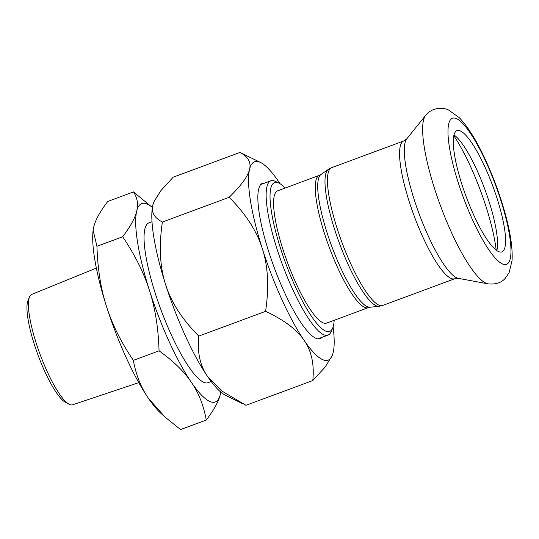 <?xml version="1.0" encoding="UTF-8"?>
<svg xmlns="http://www.w3.org/2000/svg" width="539" height="539" viewBox="0 0 539 539"><rect width="100%" height="100%" fill="white"/><g stroke="black" fill="none" stroke-linecap="round" stroke-linejoin="round"><path stroke-width="0.81" d="M334.167 320.301A79.341 17.592 -110.3 0 1 332.704 328.029A79.341 17.592 -110.3 0 1 285.953 264.002A79.341 17.592 -110.3 0 1 278.461 182.883A79.341 17.592 -110.3 0 1 279.007 183.132A79.341 17.592 -110.3 0 1 285.151 188.044M279.007 183.132L275.463 181.394A82.278 18.238 69.7 0 0 274.897 181.138A82.278 18.238 69.7 0 0 270.827 180.814A82.278 18.238 69.7 0 0 282.315 264.305A82.278 18.238 69.7 0 0 328.008 335.117A82.278 18.238 69.7 0 0 331.148 331.653L332.704 328.029M326.614 323.097A70.528 15.631 -110.3 0 1 287.442 262.405A70.528 15.631 -110.3 0 1 277.598 190.84L319.263 175.397A70.528 15.631 69.7 0 0 329.113 246.963A70.528 15.631 69.7 0 0 368.278 307.661L326.614 323.097M453.973 134.918A64.646 14.331 -110.3 0 1 484.81 189.256A64.646 14.331 -110.3 0 1 496.837 250.574M460.171 130.883A64.646 14.331 -110.3 0 1 495.098 192.49A64.646 14.331 -110.3 0 1 501.903 251.868A64.646 14.331 -110.3 0 1 465.999 196.23A64.646 14.331 -110.3 0 1 456.971 130.633A64.646 14.331 -110.3 0 1 460.171 130.883M29.477 296.996L27.961 300.701A55.82 12.377 69.7 0 0 37.939 354.871A55.82 12.377 69.7 0 0 65.677 402.458L69.235 404.284A58.845 13.044 -110.3 0 1 39.994 354.11A58.845 13.044 -110.3 0 1 29.477 296.996A58.845 13.044 -110.3 0 1 31.693 294.429L96.34 268.085M138.792 382.636L72.59 404.789A58.845 13.044 -110.3 0 1 69.235 404.284M133.47 191.918L152.369 207.468A105.785 23.453 69.7 0 0 136.704 211.14C138.435 204.187 137.357 197.779 133.47 191.918L107.76 201.445C100.005 211.625 95.322 220.168 93.719 227.067L93.119 230.335L96.953 246.289C97.647 268.853 100.833 288.931 106.52 306.523A105.785 23.453 -110.3 0 1 93.072 230.739L93.119 230.335M165.082 417.132L160.656 413.096A105.785 23.453 -110.3 0 1 148.319 398.159L165.082 417.132L180.558 429.57L206.269 420.036C203.648 405.496 198.662 392.897 191.311 382.232C184.082 371.519 173.336 361.049 159.066 350.822C158.378 328.264 155.192 308.187 149.505 290.588C143.947 272.95 134.999 255.008 122.663 236.762C130.418 226.582 135.1 218.039 136.704 211.14A105.785 23.453 69.7 0 0 149.505 290.588A105.785 23.453 69.7 0 0 191.311 382.232A105.785 23.453 69.7 0 0 220.31 394.413A105.785 23.453 69.7 0 0 220.774 392.075L220.31 394.413C218.706 401.319 214.023 409.856 206.269 420.036M106.52 306.523C112.078 324.161 121.026 342.103 133.355 360.355C135.983 374.895 140.969 387.494 148.319 398.159A105.785 23.453 -110.3 0 1 106.52 306.523M133.355 360.355L159.066 350.822M96.953 246.289L122.663 236.762M211.214 381.538L208.121 382.683A85.216 18.892 -110.3 0 1 160.797 309.339A85.216 18.892 -110.3 0 1 148.899 222.87L151.985 221.724M152.827 205.164A105.785 23.453 -110.3 0 1 153.831 202.058L152.827 205.164C151.055 212.13 154.242 217.756 162.387 222.041C158.816 246.182 159.901 267.041 165.628 284.619A105.785 23.453 -110.3 0 1 152.827 205.164M243.136 403.94L225.43 395.249A105.785 23.453 -110.3 0 1 207.427 376.256A105.785 23.453 -110.3 0 1 165.628 284.619C171.146 302.271 182.195 319.432 198.79 336.1C197.153 352.223 200.036 365.604 207.427 376.256L221.516 390.836L245.993 405.315L312.795 380.561C314.432 364.445 311.555 351.057 304.158 340.405C296.976 329.679 284.114 319.991 265.592 311.347C269.163 287.206 268.085 266.347 262.352 248.769C256.84 231.116 245.784 213.949 229.19 197.287C241.202 185.524 247.994 176.206 249.557 169.313C251.329 162.347 248.142 156.721 239.99 152.436L260.559 162.502A105.785 23.453 69.7 0 0 249.557 169.313A105.785 23.453 69.7 0 0 262.352 248.769A105.785 23.453 69.7 0 0 304.158 340.405A105.785 23.453 69.7 0 0 332.152 355.7A105.785 23.453 69.7 0 0 333.163 352.594A105.785 23.453 69.7 0 0 333.115 326.924M239.99 152.436L173.194 177.196L160.824 190.725L154.06 201.532M280.031 183.698A105.785 23.453 69.7 0 0 278.555 181.502A105.785 23.453 69.7 0 0 260.559 162.502M332.152 355.7L325.165 367.025L312.795 380.561M265.592 311.347L198.79 336.1M229.19 197.287L162.387 222.041M321.999 337.347A82.865 18.373 -110.3 0 1 320.153 338.654A82.865 18.373 -110.3 0 1 274.129 267.337A82.865 18.373 -110.3 0 1 262.56 183.253A82.865 18.373 -110.3 0 1 264.811 183.044M368.278 307.661L370.131 307.223A70.879 15.712 -110.3 0 1 331.647 246.02A70.879 15.712 -110.3 0 1 320.948 174.521L319.263 175.397M320.948 174.521L328.325 169.408A73.115 16.21 69.7 0 0 339.361 243.163A73.115 16.21 69.7 0 0 379.058 306.293L370.131 307.223M331.633 167.683L403.745 140.955A73.466 16.285 -110.3 0 0 413.999 215.499A73.466 16.285 -110.3 0 0 454.801 278.724L382.69 305.451A73.466 16.285 -110.3 0 1 341.894 242.227A73.466 16.285 -110.3 0 1 331.633 167.683L328.325 169.408M488.024 283.851A90.592 20.084 -110.3 0 1 440.451 205.696A90.592 20.084 -110.3 0 1 425.601 115.42C427.696 112.759 430.445 110.764 433.834 109.43C439.17 107.76 444.055 107.941 448.488 109.969L459.174 117.59C467.347 126.133 475.465 138.84 483.523 155.717C492.761 175.081 500.172 195.105 505.764 215.789C510.642 233.879 512.737 248.816 512.05 260.6L509.085 272.754L505.097 278.501C501.236 282.827 495.543 284.612 488.024 283.851L458.446 278.36A75.036 16.635 -110.3 0 1 419.046 213.633A75.036 16.635 -110.3 0 1 406.75 138.853L425.601 115.42M456.23 118.54A77.872 17.261 -110.3 0 1 509.53 235.375A77.872 17.261 -110.3 0 1 472.548 219.838A77.872 17.261 -110.3 0 1 456.23 118.54M453.791 135.68A82.959 18.393 -110.3 0 1 496.203 250.109M270.827 180.814L260.714 184.56M328.008 335.117L317.902 338.863M382.69 305.451L379.058 306.293M454.801 278.724L458.446 278.36M403.745 140.955L406.75 138.853"/></g></svg>
